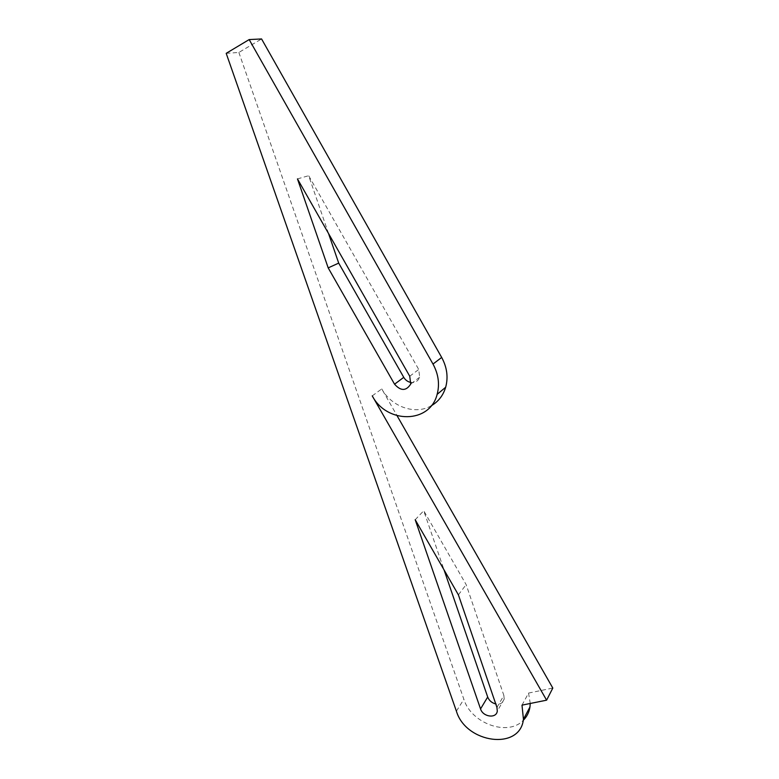 <?xml version="1.0" encoding="UTF-8"?>
<svg xmlns="http://www.w3.org/2000/svg" width="779" height="779" viewBox="0 0 779 779"><rect width="100%" height="100%" fill="white"/><g stroke="black" fill="none" stroke-linecap="round" stroke-linejoin="round"><path stroke-width="0.58" stroke-dasharray="3.9 2.92" d="M226.192 53.332L238.861 52.456L261.569 38.95M238.861 52.456L463.875 699.318C471.178 723.399 507.879 736.807 523.264 720.322M521.998 705.141L528.561 693.076L530.246 703.476M528.561 693.076L552.808 688.061M372.255 395.868L381.739 388.906L397.076 415.723M431.284 405.752C415.314 415.217 391.594 406.93 381.739 388.906M496.944 707.429L503.867 695.462L466.134 584.601L423.727 510.742L444.04 569.877M458.403 594.854L466.134 584.601M415.197 519.739L423.727 510.742M503.867 695.462L504.198 699.104C503.156 702.97 500.342 704.586 495.746 703.943M328.534 233.525L308.679 175.703L418.732 369.48L419.677 377.172C418.157 381.067 415.285 382.83 411.059 382.479M297.461 178.897L308.679 175.703M456.397 711.139L463.875 699.318M409.735 376.238L418.732 369.48M504.198 699.104L497.294 711.13M419.677 377.172L410.718 384.057"/><path stroke-width="1.17" d="M432.997 364.056L441.674 357.444L261.569 38.95L249.173 39.573L432.997 364.056C438.45 374.115 439.833 384.213 437.136 394.359C429.891 423.795 386.783 423.951 372.255 395.868L546.605 700.175L552.808 688.061L397.076 415.723M546.605 700.175L521.998 705.141L523.439 719.27C520.138 750.878 465.823 743.332 456.397 711.139L226.192 53.332L249.173 39.573M530.246 703.476L529.954 707.011C529.126 712.279 526.896 716.709 523.264 720.322M441.674 357.444C447.029 367.318 448.363 377.25 445.676 387.241C443.173 395.469 438.373 401.643 431.284 405.752M480.546 708.929C482.912 717.021 496.408 718.851 497.294 711.13L496.944 707.429L458.403 594.854L415.197 519.739L480.546 708.929L487.693 697.02L444.04 569.877M495.746 703.943C491.831 702.931 489.144 700.623 487.693 697.02M328.193 267.888L394.554 384.193C400.805 391.194 406.19 391.155 410.718 384.057L409.735 376.238L297.461 178.897L328.193 267.888L338.699 263.107L328.534 233.525M411.059 382.479C407.933 381.944 405.499 380.23 403.756 377.348L338.699 263.107M394.554 384.193L403.756 377.348M529.954 707.011L523.439 719.27M445.676 387.241L437.136 394.359"/></g></svg>
